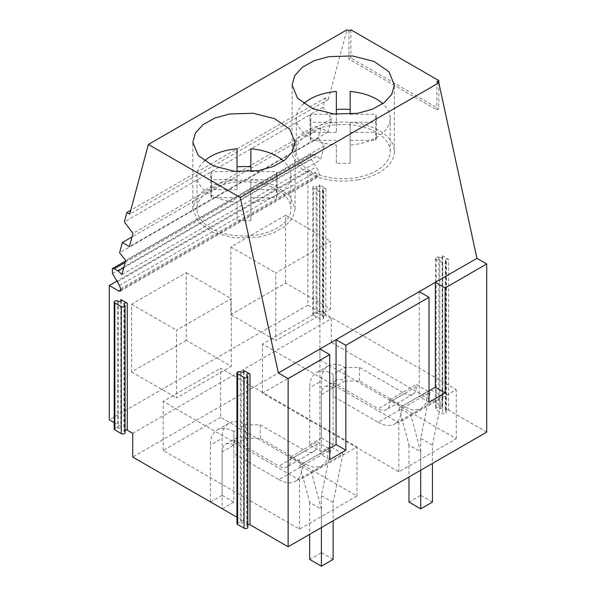<?xml version="1.0" encoding="UTF-8"?>
<svg xmlns="http://www.w3.org/2000/svg" width="596" height="596" viewBox="0 0 596 596"><rect width="100%" height="100%" fill="white"/><g stroke="black" fill="none" stroke-linecap="round" stroke-linejoin="round"><path stroke-width="0.45" stroke-dasharray="2.98 2.23" d="M310.039 170.739A46.965 27.118 180 0 1 296.286 151.563A46.965 27.118 180 0 1 325.274 126.516A46.965 27.118 180 0 1 376.456 132.394A46.965 27.118 180 0 1 390.216 151.563A46.965 27.118 180 0 1 361.221 176.617A46.965 27.118 180 0 1 310.039 170.739M303.669 103.674A46.965 27.118 0 0 0 296.286 118.276A46.965 27.118 0 0 0 310.039 137.445A46.965 27.118 0 0 0 336.338 145.096L336.338 163.148A46.965 27.118 0 0 0 350.157 163.148L350.157 145.096A46.965 27.118 0 0 0 390.216 118.276A46.965 27.118 0 0 0 382.826 103.674M336.338 132.342L310.777 132.342L310.777 114.283L336.338 114.283L336.338 132.342L336.338 91.456M350.157 114.238L350.157 91.456M336.338 163.148L336.338 145.096M350.157 114.283L375.718 114.283A33.197 19.169 0 0 1 376.449 118.276A33.197 19.169 0 0 1 375.718 122.262L350.157 122.262L350.157 145.096M310.777 114.283A33.197 19.169 0 0 0 310.054 118.276A33.197 19.169 0 0 0 310.777 122.262L336.338 122.262M350.157 122.262L350.157 163.148M350.157 140.321L375.718 140.321A33.197 19.169 0 0 0 376.449 136.328A33.197 19.169 0 0 0 375.718 132.342L375.718 114.283M350.157 132.342L375.718 132.342M310.777 132.342A33.197 19.169 0 0 0 310.054 136.328A33.197 19.169 0 0 0 310.777 140.321L336.338 140.321M375.718 140.321L375.718 122.262M310.777 140.321L310.777 122.262M210.746 228.067A46.965 27.118 180 0 1 196.993 208.891A46.965 27.118 180 0 1 225.981 183.836A46.965 27.118 180 0 1 277.162 189.714A46.965 27.118 180 0 1 290.923 208.891A46.965 27.118 180 0 1 261.927 233.945A46.965 27.118 180 0 1 210.746 228.067M204.376 161.002A46.965 27.118 0 0 0 196.993 175.596A46.965 27.118 0 0 0 210.746 194.773A46.965 27.118 0 0 0 237.044 202.416L237.044 220.475A46.965 27.118 0 0 0 250.864 220.475L250.864 202.416A46.965 27.118 0 0 0 290.923 175.596A46.965 27.118 0 0 0 283.532 161.002M237.044 189.67L211.483 189.67L211.483 171.611L237.044 171.611L237.044 189.67L237.044 148.784M250.864 171.566L250.864 148.784M237.044 220.475L237.044 202.416M250.864 171.611L276.425 171.611A33.197 19.169 0 0 1 277.155 175.596A33.197 19.169 0 0 1 276.425 179.59L250.864 179.59L250.864 202.416M211.483 171.611A33.197 19.169 0 0 0 210.76 175.596A33.197 19.169 0 0 0 211.483 179.59L237.044 179.59M250.864 179.59L250.864 220.475M250.864 197.649L276.425 197.649A33.197 19.169 0 0 0 277.155 193.655A33.197 19.169 0 0 0 276.425 189.67L276.425 171.611M250.864 189.67L276.425 189.67M211.483 189.67A33.197 19.169 0 0 0 210.76 193.655A33.197 19.169 0 0 0 211.483 197.649L237.044 197.649M276.425 197.649L276.425 179.59M211.483 197.649L211.483 179.59M428.032 391.229L416.306 384.457L416.306 386.715L389.918 401.95L389.918 399.692L401.644 406.465L428.032 391.229L426.244 402.822L421.156 408.67L413.55 410.145L404.572 407.023L359.522 381.015L344.861 381.015A16.584 9.573 -120 0 0 336.569 380.196A16.584 9.573 -120 0 0 333.134 387.787A16.584 9.573 -120 0 0 324.842 386.968A16.584 9.573 -120 0 0 321.408 394.559L321.408 451.545L309.682 444.772L309.682 387.787A33.167 19.154 -120 0 1 316.55 372.604A33.167 19.154 -120 0 1 333.134 374.243L333.134 387.787L321.408 394.559M404.572 407.023L378.184 422.259L333.134 396.251L333.134 387.787L333.134 444.772L321.408 451.545M333.134 444.772L321.408 438.008L321.408 381.015L309.682 387.787M333.134 387.787L344.861 381.015L344.861 367.471A33.167 19.154 -120 0 0 328.277 365.832A33.167 19.154 -120 0 0 321.408 381.015M359.522 381.015L359.522 367.471L344.861 367.471L333.134 374.243L333.134 396.251M321.408 438.008L309.682 444.772M359.522 367.471L404.572 393.487L378.184 408.722A16.584 9.573 60 0 0 386.484 409.541A16.584 9.573 60 0 0 389.918 401.95M416.306 386.715A16.584 9.573 60 0 1 412.864 394.306A16.584 9.573 60 0 1 404.572 393.487M378.184 422.259A33.167 19.154 -120 0 0 394.775 423.905A33.167 19.154 -120 0 0 401.644 408.722L401.644 406.465M333.134 382.707L378.184 408.722M389.918 399.692L416.306 384.457M328.739 448.557L317.005 441.785L317.005 444.042L290.625 459.278L290.625 457.02L302.351 463.792L328.739 448.557L326.951 460.149L321.862 465.998L314.256 467.473L305.279 464.351L260.228 438.343L245.567 438.343A16.584 9.573 -120 0 0 237.275 437.524A16.584 9.573 -120 0 0 233.841 445.115A16.584 9.573 -120 0 0 225.549 444.288A16.584 9.573 -120 0 0 222.114 451.887L222.114 508.649M222.308 508.76L233.841 502.1L233.841 445.115L245.567 438.343L245.567 424.799L233.841 431.571L233.841 445.115L222.114 451.887M305.279 464.351L278.891 479.586L233.841 453.578L233.841 431.571A33.167 19.154 -120 0 0 217.257 429.925A33.167 19.154 -120 0 0 210.388 445.115L210.388 501.877M233.841 502.1L222.114 495.328L222.114 438.343L210.388 445.115M260.228 438.343L260.228 424.799L245.567 424.799A33.167 19.154 -120 0 0 228.983 423.16A33.167 19.154 -120 0 0 222.114 438.343M233.841 453.578L233.841 445.115M222.114 495.328L210.388 502.1M260.228 424.799L305.279 450.814L278.891 466.05A16.584 9.573 60 0 0 287.19 466.869A16.584 9.573 60 0 0 290.625 459.278M317.005 444.042A16.584 9.573 60 0 1 313.57 451.634A16.584 9.573 60 0 1 305.279 450.814M278.891 479.586A33.167 19.154 -120 0 0 295.482 481.233A33.167 19.154 -120 0 0 302.351 466.05L302.351 463.792M233.841 440.034L278.891 466.05M290.625 457.02L317.005 441.785M410.748 414.749L442.381 396.489L430.655 389.717L399.022 407.977L410.748 414.749L420.702 451.887L408.975 445.115L399.022 407.977M442.381 396.489L432.428 445.115L432.428 463.45M420.702 470.222L420.702 451.887M432.428 445.115L420.702 438.343L430.655 389.717M420.702 438.343L420.702 495.328L408.975 502.1M408.975 445.115L408.975 476.994M432.428 502.1L420.702 495.328M311.455 472.077L343.087 453.809L331.354 447.045L299.728 465.305L311.455 472.077L321.408 509.207L309.682 502.443L299.728 465.305M343.087 453.809L333.134 502.443L333.134 520.777M321.408 527.549L321.408 509.207M333.134 502.443L321.408 495.671L331.354 447.045M321.408 495.671L321.408 552.656L309.682 559.428M309.682 502.443L309.682 534.321M333.134 559.428L321.408 552.656M246.975 375.458L246.975 526.112A1.937 1.117 180 0 1 246.714 525.545A1.937 1.117 180 0 1 247.832 524.532M246.975 526.112L247.526 526.648A2.213 1.274 180 0 1 247.832 527.296M236.955 523.571A2.213 1.274 180 0 1 238.072 522.461A2.213 1.274 180 0 1 240.292 522.468L241.216 522.789L241.216 372.127M243.563 371.956L243.563 521.031A1.937 1.117 180 0 1 244.129 521.82A1.937 1.117 180 0 1 243.161 522.789A1.937 1.117 180 0 1 241.216 522.789M243.563 521.031L236.955 517.216M442.15 406.375L442.15 255.721A1.937 1.117 180 0 1 442.716 256.511L442.716 407.165A1.937 1.117 180 0 0 442.15 406.375L331.324 342.395L132.737 457.05M442.716 407.165A1.937 1.117 180 0 1 441.748 408.141A1.937 1.117 180 0 1 439.803 408.133L438.88 407.82A2.213 1.274 180 0 0 436.659 407.806A2.213 1.274 180 0 0 435.542 408.916A2.213 1.274 180 0 0 436.19 409.817L442.642 413.542A2.213 1.274 180 0 0 445.048 413.818A2.213 1.274 180 0 0 446.419 412.641A2.213 1.274 180 0 0 446.113 411.992L445.562 411.456A1.937 1.117 180 0 1 445.301 410.89A1.937 1.117 180 0 1 446.493 409.862A1.937 1.117 180 0 1 448.602 410.1L448.602 259.446L442.15 255.721M486.716 432.107L448.602 410.1M220.617 417.312L163.207 450.457L299.542 529.166L356.952 496.021L220.617 417.312L220.617 368.224L356.952 446.933L299.542 480.078L163.207 401.369L220.617 368.224M319.91 359.984L456.245 438.701L398.836 471.838L262.501 393.129L319.91 359.984L319.91 310.896L456.245 389.605L398.836 422.75L262.501 344.041L319.91 310.896M120.817 301.092L120.817 426.468L114.209 422.646M331.324 342.395L331.324 318.696L132.737 433.352M331.324 318.696L325.856 315.537L325.856 188.582L319.404 184.857A1.937 1.117 180 0 1 319.97 185.647A1.937 1.117 180 0 1 318.994 186.615A1.937 1.117 180 0 1 317.057 186.608L317.057 313.563A1.937 1.117 180 0 0 318.994 313.57A1.937 1.117 180 0 0 319.97 312.602A1.937 1.117 180 0 0 319.404 311.812L307.871 305.152L307.871 170.858L317.452 176.394A2.764 1.594 60 0 0 318.83 176.528A2.764 1.594 60 0 0 319.203 174.136L318.055 170.821A11.056 6.385 60 0 0 316.185 166.962L311.06 158.856A4.008 2.317 60 0 1 310.918 153.992A4.008 2.317 60 0 1 312.825 154.133L316.781 156.256A7.875 4.552 60 0 1 320.529 159.899L324.306 145.789L318.175 138.16L320.931 127.872L328.016 131.962L331.562 118.723L322.943 107.28L325.476 97.841L328.292 99.472L346.961 29.8M348.921 30.925L348.921 59.138L436.875 109.925L438.827 108.792L350.873 58.013L348.921 59.138M436.875 81.712L436.875 109.925M442.716 256.511A1.937 1.117 180 0 1 441.748 257.487A1.937 1.117 180 0 1 439.803 257.479L439.803 408.133M448.602 259.446A1.937 1.117 180 0 0 446.493 259.208A1.937 1.117 180 0 0 445.301 260.236A1.937 1.117 180 0 0 445.562 260.802L446.113 261.339A2.213 1.274 180 0 1 446.419 261.987A2.213 1.274 180 0 1 445.048 263.164A2.213 1.274 180 0 1 442.642 262.888L436.19 259.163A2.213 1.274 180 0 1 435.542 258.262A2.213 1.274 180 0 1 436.659 257.152A2.213 1.274 180 0 1 438.88 257.167L439.803 257.479M356.952 496.021L356.952 446.933M299.542 529.166L299.542 480.078M163.207 450.457L163.207 401.369M398.836 471.838L398.836 422.75M262.501 393.129L262.501 344.041M456.245 438.701L456.245 389.605M124.229 304.586L124.229 431.541A1.937 1.117 180 0 1 123.961 430.983A1.937 1.117 180 0 1 125.078 429.969M124.229 431.541L124.773 432.085A2.213 1.274 180 0 1 125.078 432.726M114.209 429.001A2.213 1.274 180 0 1 115.319 427.898A2.213 1.274 180 0 1 117.539 427.906L118.47 428.219A1.937 1.117 180 0 0 120.407 428.226A1.937 1.117 180 0 0 121.383 427.257A1.937 1.117 180 0 0 120.817 426.468M307.871 305.152L109.284 419.808M325.856 188.582A1.937 1.117 180 0 0 323.747 188.336A1.937 1.117 180 0 0 322.548 189.372A1.937 1.117 180 0 0 322.816 189.938L323.36 190.474A2.213 1.274 180 0 1 323.665 191.122A2.213 1.274 180 0 1 322.302 192.299A2.213 1.274 180 0 1 319.888 192.024L313.444 188.299L313.444 315.254A2.213 1.274 180 0 1 312.796 314.353A2.213 1.274 180 0 1 313.906 313.243A2.213 1.274 180 0 1 316.126 313.25L317.057 313.563M313.444 315.254L319.888 318.979A2.213 1.274 180 0 0 322.302 319.255A2.213 1.274 180 0 0 323.665 318.078A2.213 1.274 180 0 0 323.36 317.43L322.816 316.893A1.937 1.117 180 0 1 322.548 316.327A1.937 1.117 180 0 1 323.747 315.291A1.937 1.117 180 0 1 325.856 315.537M328.292 99.472L129.704 214.128M325.476 97.841L130.74 210.269M322.943 107.28L124.355 221.935M331.562 118.723L132.975 233.379M328.016 131.962L129.429 246.617M320.931 127.872L132.021 236.94M318.175 138.16L119.587 252.816M324.306 145.789L125.719 260.445M121.942 274.555L320.529 159.899M307.871 170.858L117.181 280.954M285.588 283.033L285.588 215.327L230.861 246.923L230.861 314.628L285.588 283.033L330.542 308.989L275.814 340.584L275.814 272.879L330.542 241.283L330.542 308.989M186.295 340.361L131.567 371.956L131.567 304.251L186.295 272.655L186.295 340.361L231.248 366.316L176.52 397.912L176.52 330.206L231.248 298.603L231.248 366.316M313.444 188.299A2.213 1.274 180 0 1 312.796 187.397A2.213 1.274 180 0 1 313.906 186.287A2.213 1.274 180 0 1 316.126 186.295L317.057 186.608M350.873 29.8L350.873 58.013M438.827 82.837L438.827 108.792M429.008 402.233L419.234 396.586L429.008 390.946M419.234 291.645L419.234 396.586M329.715 459.553L319.94 453.914L329.715 448.274M319.94 348.973L319.94 453.914M357.645 179.895A51.137 29.524 0 0 0 394.388 151.563A51.137 29.524 0 0 0 328.85 123.23A51.137 29.524 0 0 0 292.115 151.563A51.137 29.524 0 0 0 357.645 179.895M258.351 237.223L273.117 233.148L284.888 226.584L292.472 218.218L295.095 208.891L289.686 195.674L274.607 185.259L253.039 179.836L229.557 180.558L214.798 184.633L203.02 191.197L195.436 199.563L192.821 208.891L198.222 222.107L213.308 232.522L234.869 237.946L258.351 237.223M230.861 314.628L275.814 340.584M230.861 246.923L275.814 272.879M285.588 215.327L330.542 241.283M131.567 304.251L176.52 330.206M186.295 272.655L231.248 298.603M131.567 371.956L176.52 397.912M428.032 393.487L401.644 408.722M328.739 450.814L302.351 466.05M247.526 526.648L247.526 375.994M240.292 371.815L240.292 522.468M319.404 311.812L319.404 184.857M438.88 257.167L438.88 407.82M436.19 259.163L436.19 409.817M442.642 262.888L442.642 413.542M446.113 261.339L446.113 411.992M445.562 260.802L445.562 411.456M123.782 267.686L316.781 156.256M125.182 262.471L312.825 154.133M112.473 273.512L311.06 158.856M117.598 281.617L316.185 166.962M119.468 285.477L318.055 170.821M120.615 288.792L319.203 174.136M120.817 289.917L317.452 176.394M118.47 301.263L118.47 428.219M322.816 189.938L322.816 316.893M124.773 432.085L124.773 305.13M117.539 300.95L117.539 427.906M316.126 186.295L316.126 313.25M319.888 192.024L319.888 318.979M323.36 190.474L323.36 317.43M296.286 151.563L296.286 118.276M390.216 151.563L390.216 118.276M376.449 136.328L376.449 118.276M310.054 136.328L310.054 118.276M196.993 208.891L196.993 175.596M290.923 208.891L290.923 175.596M277.155 193.655L277.155 175.596M210.76 193.655L210.76 175.596M336.569 380.196L324.842 386.968M328.277 365.832L316.55 372.604M421.163 408.67L394.775 423.905M412.864 394.306L386.484 409.541M237.275 437.524L225.549 444.288M228.983 423.16L217.257 429.925M321.87 465.998L295.482 481.233M313.57 451.634L287.19 466.869M246.714 374.891L246.714 525.545M244.129 371.166L244.129 521.82M435.542 258.262L435.542 408.916M446.419 261.987L446.419 412.641M445.301 260.236L445.301 410.89M125.57 260.996L310.918 153.992M120.243 291.183L318.83 176.528M121.383 300.302L121.383 427.257M123.961 304.02L123.961 430.983M322.548 189.372L322.548 316.327M319.97 185.647L319.97 312.602M312.796 187.397L312.796 314.353M323.665 191.122L323.665 318.078M394.388 151.563L394.388 84.982M292.115 151.563L292.115 84.982M295.095 208.891L295.095 142.31M192.813 208.891L192.813 142.31"/><path stroke-width="0.89" d="M382.826 103.674A46.965 27.118 0 0 0 376.456 99.1A46.965 27.118 0 0 0 350.157 91.456L350.157 114.238M336.338 114.238L336.338 91.456A46.965 27.118 0 0 0 303.669 103.674M350.157 109.508A46.965 27.118 0 0 0 336.338 109.508M283.532 161.002A46.965 27.118 0 0 0 277.162 156.428A46.965 27.118 0 0 0 250.864 148.784L250.864 171.566M237.044 171.566L237.044 148.784A46.965 27.118 0 0 0 204.376 161.002M250.864 166.835A46.965 27.118 0 0 0 237.044 166.835M222.114 508.649L210.388 501.877M432.428 463.45L432.428 502.1L420.702 508.872L420.702 470.222M408.975 476.994L408.975 502.1L420.702 508.872M333.134 520.777L333.134 559.428L321.408 566.2L321.408 527.549M309.682 534.321L309.682 559.428L321.408 566.2M247.832 524.532A1.937 1.117 180 0 1 250.015 524.756L288.129 546.763L486.716 432.107L486.716 263.968L445.13 287.98L445.13 392.92L435.363 387.281L435.363 282.34L336.07 339.668L336.07 444.601L345.836 450.248L345.836 345.308L336.07 339.668L278.354 372.984L288.129 378.624L288.129 546.763M250.015 374.102A1.937 1.117 180 0 0 247.906 373.856A1.937 1.117 180 0 0 246.714 374.891A1.937 1.117 180 0 0 246.975 375.458L247.526 375.994A2.213 1.274 180 0 1 247.832 376.642L247.832 527.296A2.213 1.274 180 0 1 246.461 528.473A2.213 1.274 180 0 1 244.055 528.198L237.603 524.473A2.213 1.274 180 0 1 236.955 523.571L236.955 372.917A2.213 1.274 180 0 1 238.072 371.807A2.213 1.274 180 0 1 240.292 371.815L241.216 372.127A1.937 1.117 180 0 0 243.161 372.135A1.937 1.117 180 0 0 244.129 371.166A1.937 1.117 180 0 0 243.563 370.377L250.015 374.102L250.015 524.756M236.955 517.216L132.737 457.05L132.737 433.352L127.268 430.185A1.937 1.117 180 0 0 125.078 429.969M247.832 376.642A2.213 1.274 180 0 1 246.461 377.819A2.213 1.274 180 0 1 244.055 377.544L244.055 528.198M237.603 524.473L237.603 373.819L244.055 377.544M237.603 373.819A2.213 1.274 180 0 1 236.955 372.917M114.209 422.646L109.284 419.808L109.284 285.514L118.865 291.049L120.243 291.183L120.615 288.792L119.468 285.477L112.473 273.512L112.331 268.64L114.231 268.789L118.194 270.912L121.942 274.555L125.719 260.445L119.587 252.816L122.344 242.527L129.429 246.617L132.975 233.379L124.355 221.935L126.888 212.496L129.704 214.128L148.374 144.456L240.24 197.492L278.354 372.984M127.268 303.23A1.937 1.117 180 0 0 125.16 302.991A1.937 1.117 180 0 0 123.961 304.02A1.937 1.117 180 0 0 124.229 304.586L124.773 305.13A2.213 1.274 180 0 1 125.078 305.77L125.078 432.726A2.213 1.274 180 0 1 123.715 433.91A2.213 1.274 180 0 1 121.301 433.627L114.857 429.91L114.857 302.954A2.213 1.274 180 0 1 114.209 302.045A2.213 1.274 180 0 1 115.319 300.943A2.213 1.274 180 0 1 117.539 300.95L118.47 301.263A1.937 1.117 180 0 0 120.407 301.271A1.937 1.117 180 0 0 121.383 300.302A1.937 1.117 180 0 0 120.817 299.512L127.268 303.23L127.268 430.185M148.374 144.456L346.961 29.8L348.921 30.925L350.873 29.8L438.827 80.579L438.827 82.837L476.942 258.329L486.716 263.968M438.827 80.579L436.875 81.712L438.827 82.837L240.24 197.492M345.836 345.308L429.008 297.292L429.008 402.233L445.13 392.92M288.129 378.624L329.715 354.62L329.715 459.553L345.836 450.248M114.857 429.91A2.213 1.274 180 0 1 114.209 429.001L114.209 302.045M329.715 354.62L319.94 348.973M476.942 258.329L435.363 282.34L445.13 287.98M357.645 113.314L372.411 109.239L384.182 102.676L391.773 94.31L394.388 84.982L388.979 71.766L373.901 61.351L352.34 55.927L328.85 56.65L314.092 60.725L302.314 67.288L294.729 75.655L292.115 84.982L297.516 98.198L312.602 108.614L334.162 114.037L357.645 113.314M258.351 170.642L273.117 166.567L284.888 160.004L292.472 151.637L295.095 142.31L289.686 129.094L274.607 118.679L253.047 113.255L229.557 113.978L214.798 118.053L203.02 124.616L195.436 132.982L192.813 142.31L198.222 155.526L213.301 165.941L234.869 171.365L258.351 170.642M130.74 210.269L126.888 212.496M132.021 236.94L122.344 242.527M117.181 280.954L109.284 285.514M125.078 305.77A2.213 1.274 180 0 1 123.715 306.955A2.213 1.274 180 0 1 121.301 306.672L121.301 433.627M114.857 302.954L121.301 306.672M429.008 390.946L435.363 387.281M429.008 297.292L419.234 291.645M329.715 448.274L336.07 444.601M243.563 370.377L243.563 371.956M120.817 299.512L120.817 301.092M118.194 270.912L123.782 267.686M114.231 268.789L125.182 262.471M118.865 291.049L120.817 289.917M112.331 268.647L125.57 260.996"/></g></svg>

